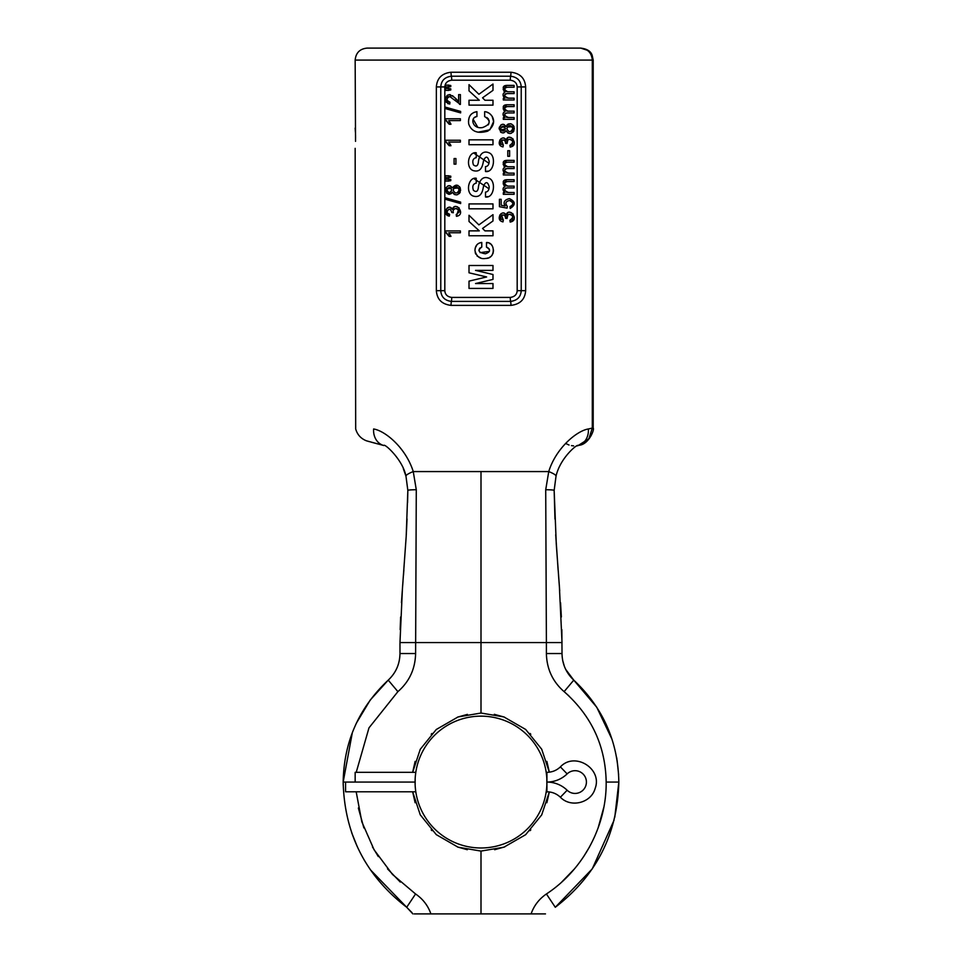 <?xml version="1.0" encoding="UTF-8"?>
<svg xmlns="http://www.w3.org/2000/svg" width="962" height="962" viewBox="0 0 962 962"><rect width="100%" height="100%" fill="white"/><g stroke="black" fill="none" stroke-linecap="round" stroke-linejoin="round"><path stroke-width="1.44" d="M503.811 90.981L504.954 92.039C502.2 87.843 502.777 85.63 506.685 85.39L514.081 85.39L514.081 87.205L507.299 87.205C503.799 88.3 503.968 89.815 507.828 91.763L514.081 91.763L514.081 93.579L507.082 93.579C503.547 94.781 504.016 96.308 508.489 98.16L514.081 98.16L514.081 99.976L503.318 99.976L503.318 98.352L504.822 98.352C502.441 95.803 502.477 93.699 504.954 92.039L503.306 93.639M405.976 476.226A17.136 2.922 164.3 0 1 405.976 476.214C402.874 459.656 384.078 442.857 383.802 445.526L383.802 445.526A17.136 14.478 -75 0 1 373.617 428.98C349.074 423.292 349.074 423.292 373.617 428.98C385.233 430.808 405.82 447.847 413.251 471.572L548.749 471.572C555.976 448.051 576.911 430.711 588.371 428.98L592.303 428.066L592.303 60.089C591.666 52.862 587.77 48.87 580.615 48.1L367.147 48.1C359.86 48.809 355.868 52.802 355.158 60.089L355.531 141.354M510.966 72.234C520.105 73.316 524.999 78.223 525.649 86.929L525.649 290.68C524.999 299.398 520.093 304.293 510.966 305.375L451.034 305.375C441.907 304.293 437.013 299.398 436.351 290.68L436.351 86.929C437.013 78.211 441.907 73.304 451.034 72.234L510.966 72.234A6.229 1.479 89.9 0 1 510.618 76.214C517.255 77.08 520.791 80.652 521.224 86.929L521.224 290.68C520.791 296.957 517.255 300.529 510.618 301.395L451.382 301.395C444.745 300.541 441.209 296.969 440.776 290.68L440.776 86.929C441.209 80.64 444.745 77.068 451.382 76.214L510.618 76.214A6.229 1.479 90 0 0 510.281 80.195C514.61 80.808 516.919 83.045 517.183 86.929L517.183 290.68C516.907 294.576 514.598 296.825 510.281 297.414L451.719 297.414C447.39 296.801 445.081 294.564 444.817 290.68L444.817 86.929C445.093 83.033 447.402 80.784 451.719 80.195L510.281 80.195M355.567 138.227L355.531 135.101M355.423 132.275L355.158 128.114M492.989 84.043L478.908 94.276L492.989 84.043L492.989 90.356L482.551 97.811L484.932 100.252L492.989 100.252L492.989 105.135L469.011 105.135L469.011 100.252L479.304 100.252L469.011 90.873L469.011 84.656L478.908 94.276L469.011 84.656M484.656 111.688L484.656 116.57C491.233 120.851 490.548 124.507 482.611 127.525C472.306 129.545 469.733 117.232 476.936 116.522L476.936 111.64C470.598 112.843 467.857 116.967 468.71 124.002C471.464 131.59 477.801 133.971 487.734 131.145C499.531 122.15 490.945 111.712 484.656 111.688M492.989 144.709L469.011 144.709L469.011 139.827L492.989 139.827L492.989 144.709M485.497 171.513L485.497 166.63C487.854 166.378 489.081 164.622 489.189 161.388C487.758 156.241 485.918 155.82 483.694 160.149C482.888 162.831 482.527 173.4 473.039 170.539C465.211 167.448 468.326 151.371 476.238 152.766L476.238 157.648C472.979 158.453 472.053 160.858 473.448 164.899C476.214 167.003 477.861 166.029 478.391 161.977C478.511 159.464 480.639 149.002 489.357 152.958C496.2 155.832 494.155 172.992 485.497 171.513L487.83 171.104M485.497 196.982L485.497 192.099C487.854 191.835 489.081 190.091 489.189 186.844C487.758 181.698 485.918 181.289 483.694 185.618C482.888 188.287 482.527 198.869 473.039 196.007C465.211 192.905 468.326 176.84 476.238 178.235L476.238 183.117C472.979 183.91 472.053 186.327 473.448 190.356C476.214 192.46 477.861 191.486 478.391 187.446C478.511 184.932 480.639 174.471 489.357 178.415C496.2 181.289 494.155 198.461 485.497 196.982L487.83 196.573M492.989 208.802L469.011 208.802L469.011 203.92L492.989 203.92L492.989 208.802M492.989 214.658L478.908 224.892L492.989 214.658L492.989 220.971L482.551 228.427L484.932 230.868L492.989 230.868L492.989 235.75L469.011 235.75L469.011 230.868L479.304 230.868L469.011 221.488L469.011 215.272L478.908 224.892L469.011 215.272M486.495 242.532L486.495 247.186C490.8 249.771 490.452 251.972 485.437 253.788C478.535 252.669 477.32 250.433 481.77 247.09L481.77 242.436C477.296 243.073 475.036 245.875 474.987 250.841C476.731 256.89 480.327 259.415 485.786 258.417C495.899 258.718 495.394 241.931 486.495 242.532L487.987 242.845M492.989 283.537L492.989 288.42L469.011 288.42L469.011 281.132L486.628 276.96L469.011 272.799L469.011 265.5L492.989 265.5L492.989 270.382L475.541 270.382L492.989 274.519L492.989 279.401L475.541 283.537L492.989 283.537M445.466 230.928L445.466 232.107L449.194 236.399L450.962 236.399L448.761 232.756L460.389 232.756L460.389 230.928L445.466 230.928M454.401 206.866L452.332 209.367C448.785 202.212 440.837 214.574 449.314 216.137L449.639 214.322C443.747 215.272 449.675 204.16 451.743 212.518L453.355 212.722C452.693 210.678 453.451 209.283 455.603 208.55C459.812 209.752 460.016 211.736 456.216 214.502L456.457 216.33C466.558 214.598 455.327 200.349 452.332 209.367L450.012 207.395M460.642 202.104L445.274 197.799L445.274 199.266L460.642 203.571L460.642 202.104L445.274 197.799M458.02 185.486L452.332 187.891C449.723 184.488 447.438 185.017 445.49 189.466C447.21 194.865 449.494 195.731 452.332 192.063C455.651 196.332 458.429 195.695 460.642 190.139C458.85 184.379 456.084 183.622 452.332 187.891L450.24 185.822M458.922 188.768L459.139 189.935C457.13 193.987 455.134 194.011 453.114 190.031C455.182 185.979 457.19 185.955 459.139 189.947L459.139 190.151M446.969 190.007C448.617 186.796 450.168 186.796 451.623 190.007C450.168 193.206 448.605 193.206 446.969 190.007C448.605 193.206 450.156 193.206 451.623 190.007L451.623 189.767M450.781 180.652L450.781 179.533L445.526 179.076L445.526 181.157L450.781 180.652L447.955 181.157M450.781 177.297L450.781 176.19L445.526 175.709L445.526 177.79L450.781 177.297L447.955 177.79M455.928 158.55L454.088 158.55L454.088 164.153L455.928 164.153L455.928 158.55L455.928 164.153M445.466 140.248L445.466 141.426L449.194 145.719L450.962 145.719L448.761 142.075L460.389 142.075L460.389 140.248L445.466 140.248M445.466 118.783L445.466 119.961L449.194 124.254L450.962 124.254L448.761 120.599L460.389 120.599L460.389 118.783L445.466 118.783M460.642 111.424L445.274 107.119L445.274 108.586L460.642 112.891L460.642 111.424L445.274 107.119M458.633 101.888C455.952 98.064 452.693 95.659 448.881 94.673C444.059 98.196 444.36 101.335 449.759 104.076L449.951 102.2C446.164 100.361 446.079 98.461 449.735 96.501L460.389 104.425L460.389 94.601L458.633 94.601L458.633 101.888L457.696 101.154M450.781 89.971L450.781 88.853L445.526 88.396L445.526 90.476L450.781 89.971L447.955 90.476M450.781 86.604L450.781 85.51L445.526 85.029L445.526 87.109L450.781 86.604L447.955 87.109M506.024 215.115C502.621 207.984 494.456 220.202 503.006 221.885L503.33 220.057C496.103 217.749 506.144 211.183 505.447 218.266L507.046 218.47C506.385 216.402 507.142 215.019 509.319 214.298C513.516 215.5 513.708 217.472 509.908 220.25L510.161 222.066C520.262 220.346 509.054 206.108 506.024 215.115L508.104 212.614M507.058 208.129L507.275 206.421C504.906 203.403 505.627 201.443 509.427 200.541C513.684 202.525 513.888 204.521 510.028 206.541L510.185 208.453C515.86 204.786 515.584 201.515 509.367 198.617C504.353 199.868 502.958 202.345 505.158 206.036L501.166 205.231L501.166 199.302L499.422 199.302L499.422 206.698L507.058 208.129L499.422 206.698M503.811 185.317L504.954 186.387C502.2 182.191 502.777 179.966 506.685 179.738L514.081 179.738L514.081 181.553L507.299 181.553C503.799 182.648 503.968 184.163 507.828 186.111L514.081 186.111L514.081 187.927L507.082 187.927C503.547 189.129 504.016 190.656 508.489 192.508L514.081 192.508L514.081 194.324L503.318 194.324L503.318 192.701L504.822 192.701C502.441 190.139 502.477 188.047 504.954 186.387L503.306 187.987M514.081 173.136L508.489 173.136C504.016 171.284 503.547 169.757 507.082 168.566L514.081 168.566L514.081 166.739L507.828 166.739C503.968 164.791 503.799 163.275 507.299 162.181L514.081 162.181L514.081 160.365L506.685 160.365C502.777 160.606 502.2 162.819 504.954 167.015C502.477 168.675 502.441 170.779 504.822 173.328L503.318 173.328L503.318 174.952L514.081 174.952L514.081 173.136L514.081 174.952M509.619 150.685L507.78 150.685L507.78 156.301L509.619 156.301L509.619 150.685M506.024 140.139C502.621 133.009 494.456 145.226 503.006 146.909L503.33 145.082C496.103 142.773 506.144 136.207 505.447 143.29L507.046 143.494C506.385 141.426 507.142 140.031 509.319 139.322C513.516 140.524 513.708 142.496 509.908 145.274L510.161 147.09C520.262 145.37 509.054 131.133 506.024 140.139L508.104 137.638M505.483 131.71L506.024 130.676C509.379 134.945 512.145 134.307 514.333 128.74C512.554 123.004 509.788 122.246 506.024 126.503C503.439 123.136 501.166 123.629 499.182 128.018C500.841 133.453 503.114 134.331 506.024 130.676L508.128 133.201M505.315 128.619C503.811 131.83 502.248 131.83 500.661 128.619C502.308 125.409 503.872 125.409 505.315 128.619L505.315 128.619M506.806 128.643C508.886 124.591 510.882 124.567 512.83 128.559C510.834 132.6 508.826 132.624 506.806 128.643L506.806 128.643M503.811 110.341L504.954 111.412C502.2 107.215 502.777 104.99 506.685 104.762L514.081 104.762L514.081 106.578L507.299 106.578C503.799 107.672 503.968 109.187 507.828 111.135L514.081 111.135L514.081 112.951L507.082 112.951C503.547 114.153 504.016 115.68 508.489 117.532L514.081 117.532L514.081 119.348L503.318 119.348L503.318 117.725L504.822 117.725C502.441 115.163 502.477 113.071 504.954 111.412L503.306 113.011M573.617 445.875L571.488 445.634M569.059 445.021L565.752 443.542M588.371 428.98A17.136 14.478 -105 0 1 578.186 445.526A17.136 14.478 -105 0 0 578.186 445.526L588.876 438.708L592.303 428.066L593.193 428.066L593.193 60.089L592.183 55.363C590.872 51.251 587.024 48.822 580.615 48.1M578.186 445.526C577.825 443.446 560.149 457.744 556.024 476.214A17.136 2.922 -164.3 0 0 548.749 471.572L545.719 489.73A17.003 1.058 178.4 0 1 554.16 490.404L556.289 544.36L559.355 585.93L562.024 642.556L546.392 642.556L545.719 489.73M481 471.572L481 642.556L399.976 642.556L402.393 589.297L406.192 536.447L407.84 490.404A17.003 1.058 1.6 0 1 416.281 489.73L415.608 653.547C415.211 669.011 409.307 681.709 397.883 691.642L368.975 727.873L356.229 772.33M403.355 468.734L405.976 476.214L407.84 490.404L405.976 476.214A17.136 2.922 -15.7 0 1 413.251 471.572L416.281 489.73M431.204 734.246L431.962 733.477M431.962 830.651L431.204 829.881M467.291 849.723L457.455 846.957M415.127 761.399L412.65 772.33L420.238 749.326L436.267 729.497L458.068 716.943L481 713.034L503.896 716.931L525.673 729.449L541.702 749.218L549.326 772.185L546.873 761.399M546.873 802.729L549.326 791.942L541.702 814.91L525.673 834.679L503.896 847.197L481 851.093L458.068 847.185L436.267 834.631L420.238 814.802L412.65 791.798L415.127 802.729M457.491 717.159L467.424 714.381M481 851.093L481 913.9L545.478 913.9M414.201 913.9L481 913.9M494.3 714.321L504.437 717.123M530.014 733.453L530.796 734.246M530.796 829.881L530.002 830.687M504.846 846.849L494.636 849.735M614.778 817.255L618.831 782.07C617.568 833.91 596.38 875.648 555.29 907.274L546.416 893.975C582.876 870.141 606.697 826.178 606.168 782.07C605.543 745.983 591.522 715.848 564.117 691.642C552.669 681.673 546.765 668.963 546.392 653.547L546.392 642.556L481 642.556L481 713.034M531.096 913.9C533.982 905.627 539.093 898.989 546.416 893.975M356.18 791.798L361.832 821.825L374.122 849.843L392.496 874.446L415.572 893.975C422.907 898.989 428.018 905.627 430.904 913.9M370.25 869.636L406.698 907.274L415.572 893.963M568.951 695.935L564.117 691.642L573.773 680.134L565.728 669.444M412.073 912.722L406.71 907.274C365.608 875.636 344.432 833.91 343.169 782.07C343.867 741.762 358.886 707.779 388.227 680.134L397.895 691.642M484.644 96.308L482.551 97.811M458.73 191.558L457.611 192.653M453.583 188.336L458.489 188.011M447.234 188.829L450.974 188.263M505.29 129.004L500.986 129.894M501.07 127.2L504.918 127.188M507.227 127.02L512.241 126.707M512.433 130.147L511.315 131.253M486.844 117.508L488.419 118.963M488.973 120.154L489.165 121.044M488.912 123.473L488.191 124.904M477.741 127.2L473.184 119.336M474.494 117.617L476.07 116.727M476.936 111.64L473.893 112.446M471.56 113.901L470.238 115.392M469.095 117.725L468.494 121.284M478.03 132.203L489.85 129.81L493.494 121.861M493.47 121.092L492.183 116.498M491.293 115.248L490.211 114.153M488.083 112.746L487.037 112.301M473.893 153.15L488.997 163.312M475.072 158.008L476.238 157.648M473.893 178.619L488.997 188.78M475.072 183.465L476.238 183.117M484.644 226.936L482.551 228.427M486.495 247.186L488.071 247.811M489.081 248.761L489.49 250M489.357 251.407L480.074 252.621M479.004 250.829L478.98 249.747M479.521 248.364L481.77 247.09M481.77 242.436L479.822 242.905M478.667 243.422L477.681 244.071M476.984 244.697L475.192 248.1M475.024 249.158L474.987 250.95M475.228 252.621L475.781 254.136M477.044 255.952L480.844 258.056M486.964 258.237L488.107 257.936M489.405 257.419L490.752 256.601M491.606 255.82L492.291 254.906M492.869 253.788L493.109 253.126M493.362 251.996L493.482 250.06M492.46 246.188L491.51 244.925M490.247 243.867L489.61 243.494M469.011 272.799L486.628 276.96L483.092 277.802M492.989 274.519L475.541 270.382M450.962 236.399L450.324 235.041M449.567 233.766L448.761 232.756M445.466 232.107L446.777 233.044M447.979 234.379L449.194 236.399M453.15 211.195L453.282 210.486M456.048 208.526L456.986 208.658M458.225 209.379L459.006 210.678M459.102 212.085L456.216 214.502M449.314 216.137L449.639 214.322L447.33 213.011M447.041 212.301L446.957 211.556M447.005 211.087L447.234 210.413M448.617 209.283L449.615 209.211M448.605 207.395L447.162 208.032M446.031 209.343L445.538 210.774M445.454 211.58L447.041 215.163M456.457 216.33L459.042 207.768M457.539 206.842L455.88 206.589M448.749 185.75L447.246 186.327M446.067 187.578L445.49 189.43M445.49 190.741L445.743 191.751M446.645 193.206L451.406 193.53M451.683 193.23L452.332 192.063L454.437 194.589M456.048 194.889L457.732 194.601M459.247 193.627L460.233 192.196M460.401 188.251L459.463 186.58M450.781 179.533L447.955 179.076M450.781 176.19L447.955 175.709M450.962 145.719L450.324 144.36M449.567 143.085L448.761 142.075M445.466 141.426L446.777 142.364M447.979 143.699L449.194 145.719M450.962 124.254L450.324 122.895M449.567 121.621L448.761 120.599M445.466 119.961L446.777 120.899M447.979 122.222L449.194 124.254M448.424 101.876L447.787 101.431M447.21 100.541L446.957 99.254M447.33 97.811L448.4 96.753M449.723 96.501L450.745 96.753M459.547 104.329L460.389 104.425M449.951 102.2L449.759 104.076M456.349 99.687L455.531 98.725M454.196 97.222L452.549 95.695M450.36 94.685L449.386 94.625M447.667 95.07L446.861 95.659M445.899 96.994L445.49 98.665M445.598 100.625L446.44 102.465M447.703 103.511L448.376 103.8M450.781 88.853L447.955 88.396M450.781 85.51L447.955 85.029M514.117 218.927L510.161 222.066L509.908 220.25M505.447 218.266L507.046 218.47L507.852 214.911M509.74 214.273L510.63 214.394M511.808 215.031L512.674 216.342M512.818 217.677L512.265 219.035M503.33 220.057L501.563 215.392M501.827 215.223L502.633 214.959M503.559 214.995L504.28 215.284M504.954 216.029L505.339 216.955M505.098 213.829L503.751 213.143M502.344 213.131L500.937 213.708M499.747 215.043L500.505 220.719M514.345 217.268L512.758 213.528M511.243 212.602L509.583 212.337M505.158 206.036C502.958 202.333 504.353 199.855 509.379 198.617C515.584 201.515 515.86 204.798 510.185 208.453L510.028 206.541L511.327 206.157M507.275 206.421L505.844 203.92M509.523 200.553L510.87 200.842M512.097 201.707L512.734 202.91M512.674 204.617L512.325 205.303M503.066 189.442L504.822 192.701M506.685 179.738L503.162 183.934M514.081 179.738L514.081 181.553M507.828 186.111L505.988 185.762M505.844 181.698L507.299 181.553M514.081 186.111L514.081 187.927M508.489 192.508L506.277 192.22M504.749 190.584L504.653 189.947M504.846 188.877L505.411 188.275M505.832 188.095L507.082 187.927M514.081 192.508L514.081 194.324M503.811 165.957L504.954 167.015L503.306 168.615M503.066 170.07L504.822 173.328M506.685 160.365L503.162 164.574M514.081 160.365L514.081 162.181M507.828 166.739L505.988 166.39M505.844 162.325L507.299 162.181M514.081 166.739L514.081 168.566M508.489 173.136L506.277 172.847M504.749 171.212L504.653 170.575M504.846 169.504L505.411 168.903M505.832 168.723L507.082 168.566M514.117 143.951L510.161 147.09L509.908 145.274M505.447 143.29L507.046 143.494L507.852 139.935M509.74 139.298L510.63 139.418M511.808 140.055L512.674 141.366M512.818 142.701L512.265 144.059M503.33 145.082L501.563 140.416M501.827 140.248L502.633 139.983M503.559 140.019L504.28 140.308M504.954 141.053L505.339 141.979M505.098 138.853L503.751 138.167M502.344 138.155L500.937 138.732M499.747 140.055L500.505 145.743M514.345 142.292L512.758 138.552M511.243 137.626L509.583 137.362M509.764 133.502L511.471 133.201M512.962 132.227L513.924 130.784M514.105 126.9L513.179 125.216M511.724 124.11L510.125 123.713M508.513 123.906L507.082 124.735M506.024 126.503L503.896 124.423M501.911 124.483L500.889 124.976M499.374 127.104L499.146 128.932M500.48 131.962L501.346 132.54M503.198 132.9L504.04 132.756M503.066 114.466L504.822 117.725M506.685 104.762L503.162 108.959M514.081 104.762L514.081 106.578M507.828 111.135L505.988 110.786M505.844 106.722L507.299 106.578M514.081 111.135L514.081 112.951M508.489 117.532L506.277 117.244M504.749 115.608L504.653 114.971M504.846 113.901L505.411 113.3M505.832 113.119L507.082 112.951M514.081 117.532L514.081 119.348M503.066 95.094L504.822 98.352M506.685 85.39L503.162 89.598M514.081 85.39L514.081 87.205M507.828 91.763L505.988 91.414M505.844 87.35L507.299 87.205M514.081 91.763L514.081 93.579M508.489 98.16L506.277 97.871M504.749 96.236L504.653 95.599M504.846 94.529L505.411 93.927M505.832 93.747L507.082 93.579M514.081 98.16L514.081 99.976M415.716 772.907L415.416 775.408M415.175 778.607L415.139 784.908M546.861 784.932L546.825 778.595M546.572 775.372L546.272 772.871M546.921 772.33L546.921 782.07A29.125 29.125 0 0 0 567.147 773.893A11.364 11.364 0 0 1 583.128 774.073A11.364 11.364 0 0 1 583.128 790.055A11.364 11.364 0 0 1 567.147 790.235A29.125 29.125 0 0 0 546.921 782.07L546.921 791.798C552.116 791.87 556.601 793.686 560.389 797.233C570.779 808.188 591.293 802.957 595.165 788.383C602.645 768.65 574.687 751.382 560.389 766.894C556.601 770.442 552.116 772.258 546.921 772.33L546.2 772.33L545.947 770.802M481 847.979A65.921 65.921 0 0 1 415.079 782.07A65.921 65.921 0 0 1 481 716.149A65.921 65.921 0 0 1 546.921 782.07A65.921 65.921 0 0 1 481 847.979M415.319 787.662L415.56 790.006M415.8 772.33L355.158 772.33L355.158 782.07L415.079 782.07L345.574 782.07L345.574 791.798L415.8 791.798L415.981 792.916M546.019 792.928L546.921 791.798M546.428 790.042L546.681 787.698M591.101 53.451L593.193 60.089L355.158 60.089M400.276 882.058L387.518 868.854M378.306 856.565L372.45 846.885M363.877 827.945L358.357 808.02M603.703 807.707L598.111 827.981M589.61 846.788L583.501 856.853M574.386 868.975L561.736 882.046M612.024 739.309L596.753 707.238L573.773 680.134C566.125 672.919 562.205 664.057 562.024 653.547L546.392 653.547M573.773 680.134C603.114 707.779 618.133 741.762 618.831 782.07L606.168 782.07M399.976 642.556L399.976 653.535L415.608 653.535M352.332 732.671L343.169 782.07L355.158 782.058M451.719 80.195A6.229 1.479 90 0 0 451.382 76.214A6.229 1.479 90 0 1 451.034 72.234M444.817 86.929L436.351 86.929M525.649 86.929L517.183 86.929M525.649 290.68L517.183 290.68M510.966 305.375A6.229 1.479 -90 0 0 510.618 301.395A6.229 1.479 -90 0 1 510.281 297.414M451.046 305.375A6.229 1.479 -90.1 0 1 451.382 301.395A6.229 1.479 -90 0 0 451.719 297.414M436.351 290.68L444.817 290.68M560.389 766.894L567.147 773.893M560.389 797.233L567.147 790.235M355.158 148.34L355.687 428.944C357.323 434.692 360.918 438.648 366.486 440.824L383.802 445.526M577.212 445.899L578.198 445.526M579.124 445.286C588.912 444.36 594.756 429.244 593.193 428.066M580.723 48.1L588.299 50.589M589.526 51.611L590.235 52.357M556.024 476.214L554.16 490.404M377.705 443.891L371.356 442.195M369.023 441.57L368.362 441.39M562.024 653.547L561.844 629.617M561.363 616.991L560.545 602.693M559.716 590.848L558.537 575.336M558.128 570.093L555.711 534.728M554.966 519.071L554.16 490.416M407.84 490.404L407.575 502.585M407.034 518.987L406.289 534.74M403.872 570.057L403.463 575.384M403.03 580.916L402.693 585.353M402.284 590.836L401.455 602.681M400.637 616.991L400.156 629.617M343.169 782.07L343.206 785.088M351.611 832.551L357.335 846.837M364.057 859.8L364.742 860.99M555.302 907.274L592.279 868.854L614.069 820.177M618.626 774.614L617.063 760.052M616.882 759.018L616.618 757.467M564.357 666.305L562.698 660.497M406.698 907.274L412.866 913.9M388.227 680.134C395.887 672.919 399.795 664.057 399.976 653.535C399.795 664.057 395.875 672.931 388.227 680.134L370.25 700.011L356.469 722.991"/></g></svg>
